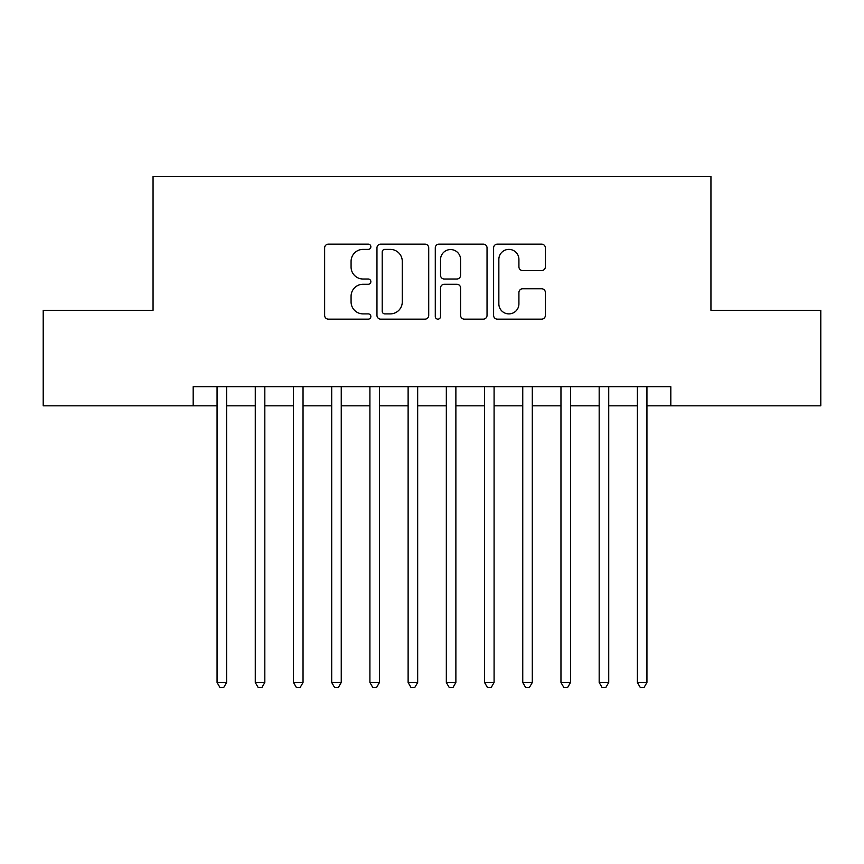<?xml version="1.0" encoding="UTF-8"?>
<svg xmlns="http://www.w3.org/2000/svg" width="864" height="864" viewBox="0 0 864 864"><rect width="100%" height="100%" fill="white"/><g stroke="black" fill="none" stroke-linecap="round" stroke-linejoin="round"><path stroke-width="1.3" d="M370.861 246.758A2.624 2.624 0 0 0 368.237 244.134L328.385 244.134A3.748 3.748 0 0 0 324.637 247.882L324.637 315.392A3.748 3.748 0 0 0 328.385 319.151L368.237 319.151A2.624 2.624 0 0 0 370.861 316.516A2.624 2.624 0 0 0 368.237 313.891L363.085 313.891A11.999 11.999 0 0 1 351.076 301.892L351.076 296.266A11.999 11.999 0 0 1 363.085 284.267L368.237 284.267A2.624 2.624 0 0 0 370.861 281.642A2.624 2.624 0 0 0 368.237 279.018L363.085 279.018A11.999 11.999 0 0 1 351.076 267.008L351.076 261.382A11.999 11.999 0 0 1 363.085 249.383L368.237 249.383A2.624 2.624 0 0 0 370.861 246.758M541.609 270.572A3.748 3.748 0 0 0 545.368 266.825L545.368 247.882A3.748 3.748 0 0 0 541.609 244.134L497.351 244.134A3.748 3.748 0 0 0 493.603 247.882L493.603 315.392A3.748 3.748 0 0 0 497.351 319.151L541.609 319.151A3.748 3.748 0 0 0 545.368 315.392L545.368 292.518A3.748 3.748 0 0 0 541.609 288.76L522.677 288.76A3.748 3.748 0 0 0 518.918 292.518L518.918 303.858A10.033 10.033 0 0 1 508.885 313.891A10.033 10.033 0 0 1 498.852 303.858L498.852 259.416A10.033 10.033 0 0 1 508.885 249.383A10.033 10.033 0 0 1 518.918 259.416L518.918 266.825A3.748 3.748 0 0 0 522.677 270.572L541.609 270.572M193.18 405.821L43.2 405.821L43.2 310.295L153.058 310.295L153.058 176.558L710.942 176.558L710.942 310.295L820.8 310.295L820.8 405.821L670.82 405.821L670.82 386.716L193.18 386.716L193.18 405.821L217.058 405.821M428.717 247.882A3.748 3.748 0 0 0 424.969 244.134L380.711 244.134A3.748 3.748 0 0 0 376.963 247.882L376.963 315.392A3.748 3.748 0 0 0 380.711 319.151L424.969 319.151A3.748 3.748 0 0 0 428.717 315.392L428.717 247.882M439.031 244.134L483.289 244.134A3.748 3.748 0 0 1 487.037 247.882L487.037 315.392A3.748 3.748 0 0 1 483.289 319.151L464.346 319.151A3.748 3.748 0 0 1 460.598 315.392L460.598 288.014A3.748 3.748 0 0 0 456.851 284.267L444.28 284.267A3.748 3.748 0 0 0 440.532 288.014L440.532 316.516A2.624 2.624 0 0 1 437.908 319.151A2.624 2.624 0 0 1 435.283 316.516L435.283 247.882A3.748 3.748 0 0 1 439.031 244.134M226.616 405.821L255.269 405.821M264.827 405.821L293.479 405.821M303.037 405.821L331.7 405.821M341.248 405.821L369.911 405.821M379.458 405.821L408.121 405.821M417.668 405.821L446.332 405.821M455.879 405.821L484.542 405.821M494.089 405.821L522.752 405.821M532.3 405.821L560.963 405.821M570.521 405.821L599.173 405.821M608.731 405.821L637.384 405.821M646.942 405.821L670.82 405.821M384.836 249.383A2.624 2.624 0 0 0 382.212 252.007L382.212 311.267A2.624 2.624 0 0 0 384.836 313.891L390.269 313.891A11.999 11.999 0 0 0 402.278 301.892L402.278 261.382A11.999 11.999 0 0 0 390.269 249.383L384.836 249.383M460.598 259.6A10.033 10.033 0 0 0 450.565 249.566A10.033 10.033 0 0 0 440.532 259.6L440.532 275.26A3.748 3.748 0 0 0 444.28 279.018L456.851 279.018A3.748 3.748 0 0 0 460.598 275.26L460.598 259.6M226.616 386.716L226.616 682.474L217.058 682.474L217.058 386.716M226.616 682.474L223.744 687.442L219.931 687.442L217.058 682.474M264.827 386.716L264.827 682.474L255.269 682.474L255.269 386.716M264.827 682.474L261.965 687.442L258.142 687.442L255.269 682.474M303.037 386.716L303.037 682.474L293.479 682.474L293.479 386.716M303.037 682.474L300.175 687.442L296.352 687.442L293.479 682.474M341.248 386.716L341.248 682.474L331.7 682.474L331.7 386.716M341.248 682.474L338.386 687.442L334.562 687.442L331.7 682.474M379.458 386.716L379.458 682.474L369.911 682.474L369.911 386.716M379.458 682.474L376.596 687.442L372.773 687.442L369.911 682.474M417.668 386.716L417.668 682.474L408.121 682.474L408.121 386.716M417.668 682.474L414.806 687.442L410.983 687.442L408.121 682.474M455.879 386.716L455.879 682.474L446.332 682.474L446.332 386.716M455.879 682.474L453.017 687.442L449.194 687.442L446.332 682.474M494.089 386.716L494.089 682.474L484.542 682.474L484.542 386.716M494.089 682.474L491.227 687.442L487.404 687.442L484.542 682.474M532.3 386.716L532.3 682.474L522.752 682.474L522.752 386.716M532.3 682.474L529.438 687.442L525.614 687.442L522.752 682.474M570.521 386.716L570.521 682.474L560.963 682.474L560.963 386.716M570.521 682.474L567.648 687.442L563.825 687.442L560.963 682.474M608.731 386.716L608.731 682.474L599.173 682.474L599.173 386.716M608.731 682.474L605.858 687.442L602.035 687.442L599.173 682.474M646.942 386.716L646.942 682.474L637.384 682.474L637.384 386.716M646.942 682.474L644.069 687.442L640.256 687.442L637.384 682.474"/></g></svg>
